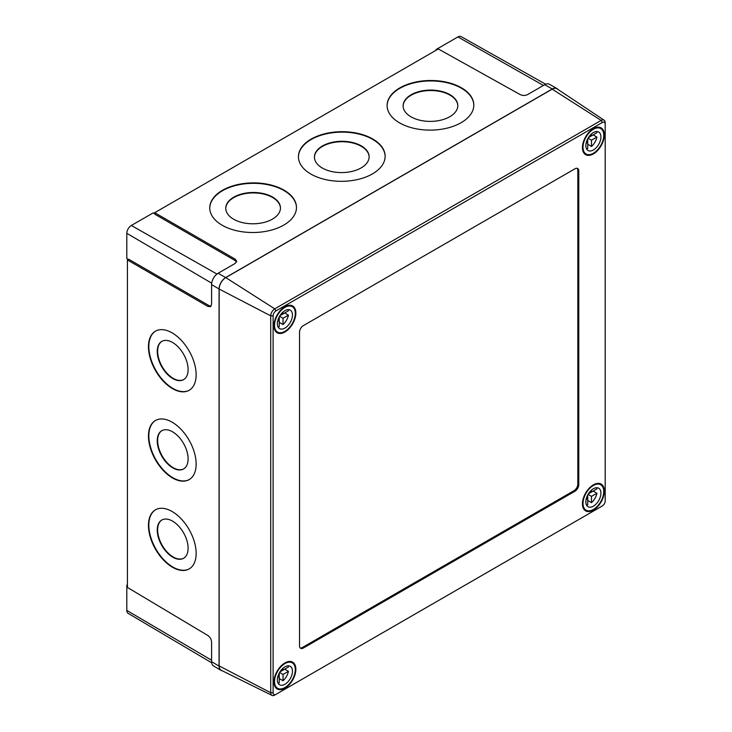 <?xml version="1.0" encoding="UTF-8"?>
<svg xmlns="http://www.w3.org/2000/svg" width="732" height="732" viewBox="0 0 732 732"><rect width="100%" height="100%" fill="white"/><g stroke="black" fill="none" stroke-linecap="round" stroke-linejoin="round"><path stroke-width="1.1" d="M188.106 369.587A22.015 12.6 60.4 0 1 183.54 379.67A22.015 12.6 60.4 0 1 166.75 373.622A22.015 12.6 60.4 0 1 157.252 351.461A22.015 12.6 60.4 0 1 161.818 341.377A22.015 12.6 60.4 0 1 178.617 347.416A22.015 12.6 60.4 0 1 188.106 369.587M183.732 379.56A22.015 12.6 60.4 0 1 167.006 373.274A22.015 12.6 60.4 0 1 157.636 351.241A22.015 12.6 60.4 0 1 162.01 341.268M188.106 458.909A22.015 12.6 60.4 0 1 183.54 468.992A22.015 12.6 60.4 0 1 166.75 462.944A22.015 12.6 60.4 0 1 157.252 440.783A22.015 12.6 60.4 0 1 161.818 430.7A22.015 12.6 60.4 0 1 178.617 436.739A22.015 12.6 60.4 0 1 188.106 458.909M183.732 468.873A22.015 12.6 60.4 0 1 167.006 462.597A22.015 12.6 60.4 0 1 157.636 440.563A22.015 12.6 60.4 0 1 162.01 430.59M188.106 548.231A22.015 12.6 60.4 0 1 183.54 558.306A22.015 12.6 60.4 0 1 166.75 552.267A22.015 12.6 60.4 0 1 157.252 530.096A22.015 12.6 60.4 0 1 161.818 520.022A22.015 12.6 60.4 0 1 178.617 526.061A22.015 12.6 60.4 0 1 188.106 548.231M183.732 558.196A22.015 12.6 60.4 0 1 167.006 551.919A22.015 12.6 60.4 0 1 157.636 529.886A22.015 12.6 60.4 0 1 162.01 519.912M196.149 374.747A34.02 19.471 60.4 0 1 189.085 390.33A34.02 19.471 60.4 0 1 163.126 380.988A34.02 19.471 60.4 0 1 148.459 346.73A34.02 19.471 60.4 0 1 155.513 331.148A34.02 19.471 60.4 0 1 181.472 340.49A34.02 19.471 60.4 0 1 196.149 374.747M189.277 390.22A34.02 19.471 60.4 0 1 163.382 380.64A34.02 19.471 60.4 0 1 148.834 346.51A34.02 19.471 60.4 0 1 155.706 331.047M196.149 464.07A34.02 19.471 60.4 0 1 189.085 479.652A34.02 19.471 60.4 0 1 163.126 470.31A34.02 19.471 60.4 0 1 148.459 436.052A34.02 19.471 60.4 0 1 155.513 420.47A34.02 19.471 60.4 0 1 181.472 429.812A34.02 19.471 60.4 0 1 196.149 464.07M189.277 479.542A34.02 19.471 60.4 0 1 163.382 469.962A34.02 19.471 60.4 0 1 148.834 435.833A34.02 19.471 60.4 0 1 155.706 420.36M196.149 553.392A34.02 19.471 60.4 0 1 189.085 568.965A34.02 19.471 60.4 0 1 163.126 559.632A34.02 19.471 60.4 0 1 148.459 525.375A34.02 19.471 60.4 0 1 155.513 509.792A34.02 19.471 60.4 0 1 181.472 519.134A34.02 19.471 60.4 0 1 196.149 553.392M189.277 568.856A34.02 19.471 60.4 0 1 163.382 559.285A34.02 19.471 60.4 0 1 148.834 525.155A34.02 19.471 60.4 0 1 155.706 509.682M272.45 219.106A27.349 15.656 -0.4 0 0 280.457 207.934A27.349 15.656 -0.4 0 0 263.52 193.614A27.349 15.656 -0.4 0 0 233.773 197.164A27.349 15.656 -0.4 0 0 225.767 208.345A27.349 15.656 -0.4 0 0 242.704 222.665A27.349 15.656 -0.4 0 0 272.45 219.106M280.457 208.153A27.349 15.656 -0.4 0 0 263.346 194.007A27.349 15.656 -0.4 0 0 233.782 197.603A27.349 15.656 -0.4 0 0 225.767 208.565M361.123 167.912A27.349 15.656 -0.4 0 0 369.138 156.74A27.349 15.656 -0.4 0 0 352.202 142.42A27.349 15.656 -0.4 0 0 322.446 145.97A27.349 15.656 -0.4 0 0 314.44 157.151A27.349 15.656 -0.4 0 0 331.376 171.471A27.349 15.656 -0.4 0 0 361.123 167.912M369.129 156.959A27.349 15.656 -0.4 0 0 352.028 142.813A27.349 15.656 -0.4 0 0 322.455 146.409A27.349 15.656 -0.4 0 0 314.44 157.371M449.796 116.717A27.349 15.656 -0.4 0 0 457.811 105.545A27.349 15.656 -0.4 0 0 440.874 91.216A27.349 15.656 -0.4 0 0 411.119 94.776A27.349 15.656 -0.4 0 0 403.112 105.948A27.349 15.656 -0.4 0 0 420.049 120.268A27.349 15.656 -0.4 0 0 449.796 116.717M457.811 105.756A27.349 15.656 -0.4 0 0 440.701 91.619A27.349 15.656 -0.4 0 0 411.128 95.215A27.349 15.656 -0.4 0 0 403.122 106.167M283.769 225.09A43.362 24.815 -0.4 0 0 296.469 207.376A43.362 24.815 -0.4 0 0 269.614 184.674A43.362 24.815 -0.4 0 0 222.455 190.311A43.362 24.815 -0.4 0 0 209.755 208.025A43.362 24.815 -0.4 0 0 236.601 230.726A43.362 24.815 -0.4 0 0 283.769 225.09M296.469 207.595A43.362 24.815 -0.4 0 0 269.44 185.068A43.362 24.815 -0.4 0 0 222.455 190.75A43.362 24.815 -0.4 0 0 209.755 208.245M372.442 173.896A43.362 24.815 -0.4 0 0 385.142 156.181A43.362 24.815 -0.4 0 0 358.287 133.48A43.362 24.815 -0.4 0 0 311.127 139.117A43.362 24.815 -0.4 0 0 298.427 156.831A43.362 24.815 -0.4 0 0 325.273 179.532A43.362 24.815 -0.4 0 0 372.442 173.896M385.142 156.401A43.362 24.815 -0.4 0 0 358.113 133.874A43.362 24.815 -0.4 0 0 311.127 139.547A43.362 24.815 -0.4 0 0 298.427 157.051M461.114 122.701A43.362 24.815 -0.4 0 0 473.814 104.987A43.362 24.815 -0.4 0 0 446.959 82.277A43.362 24.815 -0.4 0 0 399.8 87.922A43.362 24.815 -0.4 0 0 387.1 105.637A43.362 24.815 -0.4 0 0 413.955 128.338A43.362 24.815 -0.4 0 0 461.114 122.701M473.814 105.198A43.362 24.815 -0.4 0 0 446.795 82.679A43.362 24.815 -0.4 0 0 399.8 88.352A43.362 24.815 -0.4 0 0 387.1 105.856M209.132 305.683L128.686 259.238L127.423 259.961L207.879 306.406L209.132 305.683L211.045 306.177M127.423 259.961L127.423 587.43L207.879 635.513C210.121 637.124 211.356 639.301 211.585 642.046L211.585 661.691L219.069 666.093A9.342 5.389 120 0 0 220.972 670.347A9.342 5.389 120 0 0 222.235 670.777M557.894 89.396A9.342 5.389 120 0 0 556.896 88.517A9.342 5.389 120 0 0 552.257 88.993L225.676 277.547A9.342 5.389 120 0 0 219.069 288.984L219.069 666.093M207.879 306.406L210.496 306.671L211.585 304.228L211.585 284.583A9.242 5.334 -60 0 1 218.127 273.265L235.137 263.438L236.701 261.269L235.173 259.137L154.717 212.692L154.717 214.137L235.173 260.592L235.173 259.137M556.896 88.517L549.302 84.235A9.242 5.334 120 0 0 544.709 84.711L527.699 94.538C525.201 95.709 522.694 95.727 520.187 94.593L438.312 48.962L154.717 212.692M220.972 670.347L213.47 665.91A9.242 5.334 -60 0 1 211.585 661.691M211.658 662.78L128.118 613.343A6.396 3.697 -60 0 1 126.81 610.424L126.81 585.188L127.423 585.545M436.071 50.261L436.071 49.547L457.921 36.929A6.396 3.697 -60 0 1 461.105 36.6L545.679 84.235M436.071 49.547L436.684 49.904M128.31 259.448L126.81 258.552L126.81 233.316A6.396 3.697 -60 0 1 131.339 225.483L153.189 212.866L154.717 213.717M236.546 262.001L235.173 260.592M126.81 585.188L127.423 584.831M593.387 484.84A15.473 8.93 -60 0 1 601.118 484.072A15.473 8.93 -60 0 1 603.497 496.47A15.473 8.93 -60 0 1 593.387 510.103A15.473 8.93 -60 0 1 585.646 510.872A15.473 8.93 -60 0 1 583.276 498.474A15.473 8.93 -60 0 1 593.387 484.84M284.913 662.936A15.473 8.93 -60 0 1 292.654 662.167A15.473 8.93 -60 0 1 295.023 674.565A15.473 8.93 -60 0 1 284.913 688.199A15.473 8.93 -60 0 1 277.172 688.968A15.473 8.93 -60 0 1 274.802 676.569A15.473 8.93 -60 0 1 284.913 662.936M284.913 306.735A15.473 8.93 -60 0 1 292.654 305.967A15.473 8.93 -60 0 1 295.023 318.374A15.473 8.93 -60 0 1 284.913 332.008A15.473 8.93 -60 0 1 277.172 332.776A15.473 8.93 -60 0 1 274.802 320.369A15.473 8.93 -60 0 1 284.913 306.735M593.387 128.64A15.473 8.93 -60 0 1 601.118 127.871A15.473 8.93 -60 0 1 603.497 140.279A15.473 8.93 -60 0 1 593.387 153.912A15.473 8.93 -60 0 1 585.646 154.681A15.473 8.93 -60 0 1 583.276 142.282A15.473 8.93 -60 0 1 593.387 128.64M273.109 692.728A4.017 2.324 120 0 0 275.955 694.366L602.344 505.931A4.017 2.324 120 0 0 605.19 501.008L605.19 124.111A4.017 2.324 120 0 0 602.344 122.473L275.955 310.917A4.017 2.324 120 0 0 273.109 315.84L273.109 692.728L270.721 692.728L270.721 315.84A5.71 3.294 -60 0 1 274.756 308.849L601.155 120.405A5.71 3.294 -60 0 1 604.11 120.185A5.71 3.294 -60 0 1 605.19 122.738L605.19 124.111M578.765 170.959A5.334 3.084 120 0 0 577.658 168.516A5.334 3.084 120 0 0 574.986 168.781L303.304 325.639A5.334 3.084 120 0 0 299.534 332.172L299.534 645.88A5.334 3.084 120 0 0 300.642 648.323A5.334 3.084 120 0 0 303.304 648.067L574.986 491.209A5.334 3.084 120 0 0 578.765 484.676L578.765 170.959L577.822 170.419A5.334 3.084 120 0 0 577.145 168.314M601.164 506.608A5.71 3.294 -60 0 1 601.155 506.617L602.344 505.931L601.155 506.617M604.11 120.185L556.997 88.801A9.342 5.389 120 0 0 552.166 89.158L225.767 277.602A9.342 5.389 120 0 0 219.161 289.039L219.161 665.928A9.342 5.389 120 0 0 221.274 670.292L272.011 695.4A5.71 3.294 -60 0 1 270.721 692.728L219.161 665.928M275.955 694.366L274.756 695.061A5.71 3.294 -60 0 1 272.011 695.4M300.212 647.985A5.334 3.084 120 0 0 302.362 647.518L574.044 490.66A5.334 3.084 120 0 0 577.822 484.127L577.822 170.419M587.723 144.268L591.502 146.446A10.669 6.158 120 0 0 596.919 137.058L593.149 134.88L588.391 137.625M590.285 135.127L591.502 135.832L596.919 132.702A10.669 6.158 120 0 0 596.489 131.54M593.387 149.987A10.669 6.158 120 0 0 600.359 140.59A10.669 6.158 120 0 0 598.721 132.035A10.669 6.158 120 0 0 593.387 132.565A10.669 6.158 120 0 0 586.414 141.971A10.669 6.158 120 0 0 588.052 150.518A10.669 6.158 120 0 0 593.387 149.987M593.387 129.299A14.677 8.473 120 0 0 583.797 142.228A14.677 8.473 120 0 0 586.048 153.985A14.677 8.473 120 0 0 593.387 153.263A14.677 8.473 120 0 0 602.976 140.324A14.677 8.473 120 0 0 600.725 128.567A14.677 8.473 120 0 0 593.387 129.299M591.502 146.446L591.502 140.187L596.919 137.058M591.502 135.832L591.502 133.929M586.506 148.834A10.669 6.158 120 0 0 587.723 148.623L587.723 138.778M586.076 143.316L587.723 142.365L586.506 141.66M588.052 138.192L591.502 140.187M587.723 500.459L591.502 502.646A10.669 6.158 120 0 0 596.919 493.249L593.149 491.071L588.391 493.816M590.285 491.318L591.502 492.023L596.919 488.894A10.669 6.158 120 0 0 596.489 487.741M593.387 506.187A10.669 6.158 120 0 0 600.359 496.781A10.669 6.158 120 0 0 598.721 488.226A10.669 6.158 120 0 0 593.387 488.756A10.669 6.158 120 0 0 586.414 498.163A10.669 6.158 120 0 0 588.052 506.718A10.669 6.158 120 0 0 593.387 506.187M593.387 485.49A14.677 8.473 120 0 0 583.797 498.419A14.677 8.473 120 0 0 586.048 510.177A14.677 8.473 120 0 0 593.387 509.454A14.677 8.473 120 0 0 602.976 496.525A14.677 8.473 120 0 0 600.725 484.767A14.677 8.473 120 0 0 593.387 485.49M591.502 502.646L591.502 496.378L596.919 493.249M591.502 492.023L591.502 490.12M586.506 505.025A10.669 6.158 120 0 0 587.723 504.824L587.723 494.978M586.076 499.508L587.723 498.565L586.506 497.861M588.052 494.393L591.502 496.378M279.249 678.555L283.028 680.733A10.669 6.158 120 0 0 288.445 671.345L284.675 669.167L279.917 671.912M281.811 669.414L283.028 670.119L288.445 666.989A10.669 6.158 120 0 0 288.015 665.836M284.913 684.283A10.669 6.158 120 0 0 291.885 674.877A10.669 6.158 120 0 0 290.247 666.321A10.669 6.158 120 0 0 284.913 666.852A10.669 6.158 120 0 0 277.94 676.258A10.669 6.158 120 0 0 279.578 684.813A10.669 6.158 120 0 0 284.913 684.283M284.913 663.585A14.677 8.473 120 0 0 275.323 676.514A14.677 8.473 120 0 0 277.574 688.272A14.677 8.473 120 0 0 284.913 687.549A14.677 8.473 120 0 0 294.502 674.62A14.677 8.473 120 0 0 292.251 662.863A14.677 8.473 120 0 0 284.913 663.585M283.028 680.733L283.028 674.474L288.445 671.345M283.028 670.119L283.028 668.215M278.032 683.121A10.669 6.158 120 0 0 279.249 682.919L279.249 673.074M277.602 677.603L279.249 676.661L278.032 675.956M279.578 672.488L283.028 674.474M279.249 322.364L283.028 324.541A10.669 6.158 120 0 0 288.445 315.153L284.675 312.976L279.917 315.721M281.811 313.223L283.028 313.927L288.445 310.798A10.669 6.158 120 0 0 288.015 309.636M284.913 328.082A10.669 6.158 120 0 0 291.885 318.685A10.669 6.158 120 0 0 290.247 310.13A10.669 6.158 120 0 0 284.913 310.661A10.669 6.158 120 0 0 277.94 320.067A10.669 6.158 120 0 0 279.578 328.613A10.669 6.158 120 0 0 284.913 328.082M284.913 307.394A14.677 8.473 120 0 0 275.323 320.323A14.677 8.473 120 0 0 277.574 332.081A14.677 8.473 120 0 0 284.913 331.358A14.677 8.473 120 0 0 294.502 318.42A14.677 8.473 120 0 0 292.251 306.662A14.677 8.473 120 0 0 284.913 307.394M283.028 324.541L283.028 318.283L288.445 315.153M283.028 313.927L283.028 312.024M278.032 326.93A10.669 6.158 120 0 0 279.249 326.719L279.249 316.874M277.602 321.412L279.249 320.46L278.032 319.756M279.578 316.288L283.028 318.283M211.585 284.583L219.069 288.984M544.709 84.711L552.257 88.993M218.127 273.265L225.676 277.547M126.81 610.424L211.585 660.237M457.921 36.929L543.446 85.443M131.339 225.483L216.965 274.052M126.81 233.316L211.694 283.183M602.344 122.473L601.155 120.405L552.166 89.158M275.955 310.917L274.756 308.849L225.767 277.602M273.109 315.84L270.721 315.84L219.161 289.039M577.822 484.127L578.765 484.676M574.044 490.66L574.986 491.209M302.362 647.518L303.304 648.067M583.596 152.567L586.048 153.985M598.264 127.148L600.725 128.567M583.596 508.758L586.048 510.177M598.264 483.349L600.725 484.767M275.122 686.854L277.574 688.272M289.79 661.444L292.251 662.863M275.122 330.663L277.574 332.081M289.79 305.244L292.251 306.662"/></g></svg>
